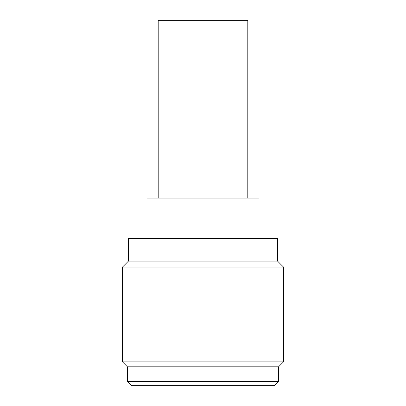 <?xml version="1.0" encoding="UTF-8"?>
<svg xmlns="http://www.w3.org/2000/svg" width="406" height="406" viewBox="0 0 406 406"><rect width="100%" height="100%" fill="white"/><g stroke="black" fill="none" stroke-linecap="round" stroke-linejoin="round"><path stroke-width="0.61" d="M247.802 198.098L247.802 20.3L158.198 20.3L158.198 198.098M258.998 238.698L258.998 198.098L147.002 198.098L147.002 238.698M274.4 385.7L131.6 385.7L127.398 381.498L278.602 381.498L274.4 385.7M278.602 381.498L278.602 366.801L127.398 366.801L127.398 381.498M278.602 366.801L283.5 361.898L122.5 361.898L127.398 366.801M277.552 261.099L128.448 261.099L128.448 238.698L277.552 238.698L277.552 261.099L283.5 267.052L122.5 267.052L122.5 361.898M283.5 267.052L283.5 361.898M128.448 261.099L122.5 267.052"/></g></svg>
